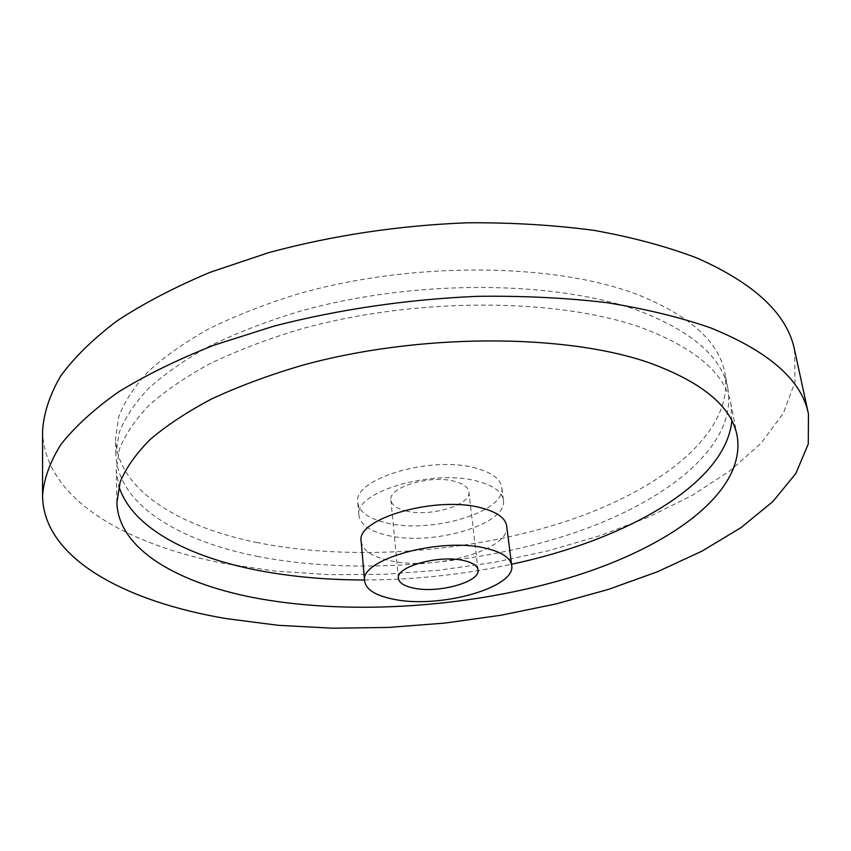 <?xml version="1.0" encoding="UTF-8"?>
<svg xmlns="http://www.w3.org/2000/svg" width="851" height="851" viewBox="0 0 851 851"><rect width="100%" height="100%" fill="white"/><g stroke="black" fill="none" stroke-linecap="round" stroke-linejoin="round"><path stroke-width="0.64" stroke-dasharray="4.25 3.19" d="M405.81 510.898C429.989 517.355 471.571 505.037 468.858 491.814C468.135 487.229 463.476 483.762 454.881 481.421C430.744 474.401 387.95 487.187 390.928 500.143C391.694 505.037 396.651 508.621 405.81 510.898M361.175 541.449C362.6 550.331 372.047 556.703 389.545 560.586C434.563 571.329 511.355 549.491 506.675 525.907M731.849 420.82L730.988 404.353C725.488 374.355 696.884 349.25 645.164 329.039C560.937 297.403 413.916 296.52 297.52 330.018C265.246 339.9 235.982 351.155 209.718 363.803C185.55 377.036 165.307 390.886 148.999 405.374C135.064 419.99 125.225 434.542 119.47 449.009L116.236 470.05L118.874 486.325M364.515 579.967C414.075 579.871 463.082 574.627 511.547 564.245M42.582 430.553C43.241 497.218 124.055 544.321 223.77 563.436L275.033 571.064L328.731 574.67L383.844 574.34L439.424 570.181L494.591 562.288L548.427 550.757L599.987 535.694L648.26 517.206L692.086 495.452L730.19 470.667L761.102 443.169L783.26 413.437L794.994 382.142L794.632 350.186M257.14 556.341C352.069 574.893 470.784 566.298 568.021 534.928C664.301 503.505 737.551 447.02 727.924 388.684C722.329 358.218 693.756 332.677 642.207 312.072C558.256 279.809 411.98 278.628 296.212 312.36C264.118 322.306 235.014 333.666 208.899 346.442C184.848 359.803 164.722 373.823 148.499 388.492C134.639 403.3 124.842 418.043 119.129 432.723L115.917 454.094C117.172 503.835 177.955 540.672 257.14 556.341M256.332 542.417C350.942 561.479 469.252 553.001 566.064 521.333C661.94 489.602 734.711 432.372 724.892 373.153C719.201 342.219 690.65 316.264 639.271 295.276C555.586 262.406 410.076 260.917 294.935 294.871C263.002 304.892 234.057 316.349 208.08 329.252C184.156 342.751 164.137 356.92 148 371.77C134.213 386.769 124.469 401.704 118.789 416.596L115.598 438.265C116.864 488.761 177.412 526.333 256.332 542.417M387.173 535.311C431.936 546.576 508.164 524.365 503.388 500.048C502.101 491.921 493.718 485.719 478.241 481.432C433.606 468.284 353.239 492.059 358.92 515.493C360.367 524.641 369.781 531.247 387.173 535.311M476.656 468.337C432.148 454.913 352.112 478.868 357.814 502.643C359.26 511.93 368.653 518.653 385.992 522.801C430.638 534.311 506.579 511.93 501.76 487.261C500.452 479.017 492.091 472.709 476.656 468.337M478.06 569.925L468.858 491.814M737.189 436.127L730.988 404.353M727.924 388.684L724.892 373.153M358.92 515.493L357.814 502.643M503.388 500.048L501.76 487.261M115.917 454.094L115.598 438.265M116.885 502.42L116.236 470.05M398.438 578.435L390.928 500.143"/><path stroke-width="1.28" d="M413.501 588.073C438.105 593.679 480.655 581.956 478.06 569.925C477.39 565.745 472.677 562.639 463.933 560.596C439.371 554.469 395.534 566.638 398.438 578.435C399.172 582.882 404.193 586.105 413.501 588.073M511.685 565.383L506.675 525.907C505.409 518.014 497.005 512.015 481.443 507.919C436.542 495.314 355.516 518.727 361.175 541.449L364.611 581.105C366.004 589.552 375.525 595.572 393.173 599.157C438.563 609.114 516.238 587.839 511.685 565.383C510.472 557.873 502.026 552.203 486.325 548.395C441.041 536.641 359.005 559.479 364.611 581.105M118.874 486.325C131.703 527.248 187.603 556.767 257.959 570.361C291.361 576.765 326.88 579.967 364.515 579.967M259.598 598.742C355.527 615.72 475.443 606.774 573.968 576.361C671.513 545.885 746.242 491.718 737.189 436.127C731.892 407.086 703.224 382.876 651.185 363.483C566.404 333.135 417.841 332.89 300.158 365.909C267.522 375.631 237.94 386.684 211.399 399.066C186.965 412.001 166.498 425.521 150.021 439.627C135.926 453.86 125.98 467.997 120.172 482.028L116.885 502.42C118.108 549.81 179.593 584.403 259.598 598.742M511.547 564.245C625.198 540.162 725.605 484.166 731.849 420.82M808.45 413.948L794.632 350.186C787.537 314.423 754.997 283.702 697.001 258.023C666.907 246.556 632.729 237.365 594.477 230.451C554.309 225.047 511.908 222.494 467.305 222.781C398.608 225.504 332.486 235.44 268.927 252.577L210.527 272.16C174.817 287.095 143.606 303.381 116.885 320.987C93.025 339.06 74.26 357.441 60.581 376.163C49.794 394.779 43.795 412.916 42.582 430.553L42.55 495.793C43.252 558.394 125.395 601.678 226.472 618.645L278.437 625.325L332.858 628.219L388.737 627.421L445.105 623.06L501.079 615.22L555.756 603.987L608.188 589.477L657.344 571.798L702.086 551.086L741.083 527.567L772.878 501.547L795.855 473.475L808.28 443.988L808.45 413.948C801.865 380.344 769.23 351.644 710.521 327.826C680.013 317.242 645.292 308.828 606.359 302.584C565.426 297.797 522.184 295.712 476.634 296.35C406.448 299.478 338.847 309.413 273.841 326.146L214.101 345.144C177.593 359.558 145.691 375.185 118.385 392.034C94.014 409.267 74.856 426.755 60.9 444.499C49.901 462.114 43.784 479.209 42.55 495.793"/></g></svg>
